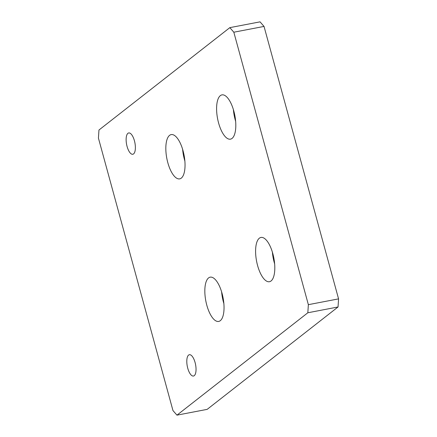 <?xml version="1.0" encoding="UTF-8"?>
<svg xmlns="http://www.w3.org/2000/svg" width="437" height="437" viewBox="0 0 437 437"><rect width="100%" height="100%" fill="white"/><g stroke="black" fill="none" stroke-linecap="round" stroke-linejoin="round"><path stroke-width="0.66" d="M221.619 291.856A22.538 8.773 -100.9 0 0 223.864 303.551M208.586 277.916A22.538 8.773 79.1 0 1 210.186 277.162A22.538 8.773 79.1 0 1 223.045 297.646A22.538 8.773 79.1 0 1 218.68 321.435A22.538 8.773 79.1 0 1 206.28 303.12A22.538 8.773 79.1 0 1 208.586 277.916M272.388 252.138A22.538 8.773 -100.9 0 0 274.633 263.839M259.354 238.198A22.538 8.773 79.1 0 1 260.96 237.444A22.538 8.773 79.1 0 1 273.819 257.928A22.538 8.773 79.1 0 1 269.449 281.718A22.538 8.773 79.1 0 1 257.049 263.407A22.538 8.773 79.1 0 1 259.354 238.198M338.041 306.976L338.566 298.875L308.358 304.671L307.834 312.772L338.041 306.976L207.171 409.36L176.958 415.15L172.97 410.578L98.434 138.125L98.959 130.024L229.829 27.64L233.822 32.212L264.03 26.422L260.042 21.85L229.829 27.64M338.566 298.875L264.03 26.422M307.834 312.772L176.958 415.15M233.822 32.212L308.358 304.671M182.617 149.29A22.538 8.773 -100.9 0 0 184.862 160.991M169.583 135.35A22.538 8.773 79.1 0 1 171.189 134.596A22.538 8.773 79.1 0 1 184.048 155.08A22.538 8.773 79.1 0 1 179.678 178.87A22.538 8.773 79.1 0 1 167.278 160.554A22.538 8.773 79.1 0 1 169.583 135.35M233.391 109.578A22.538 8.773 -100.9 0 0 235.63 121.273M220.352 95.632A22.538 8.773 79.1 0 1 221.958 94.878A22.538 8.773 79.1 0 1 234.816 115.368A22.538 8.773 79.1 0 1 230.446 139.157A22.538 8.773 79.1 0 1 218.047 120.841A22.538 8.773 79.1 0 1 220.352 95.632M127.937 133.312A10.854 4.223 79.1 0 1 128.707 132.952A10.854 4.223 79.1 0 1 134.902 142.812A10.854 4.223 79.1 0 1 132.793 154.266A10.854 4.223 79.1 0 1 126.823 145.45A10.854 4.223 79.1 0 1 127.937 133.312M188.604 355.079A10.854 4.223 79.1 0 1 189.374 354.718A10.854 4.223 79.1 0 1 195.568 364.584A10.854 4.223 79.1 0 1 193.465 376.033A10.854 4.223 79.1 0 1 187.495 367.217A10.854 4.223 79.1 0 1 188.604 355.079"/></g></svg>
